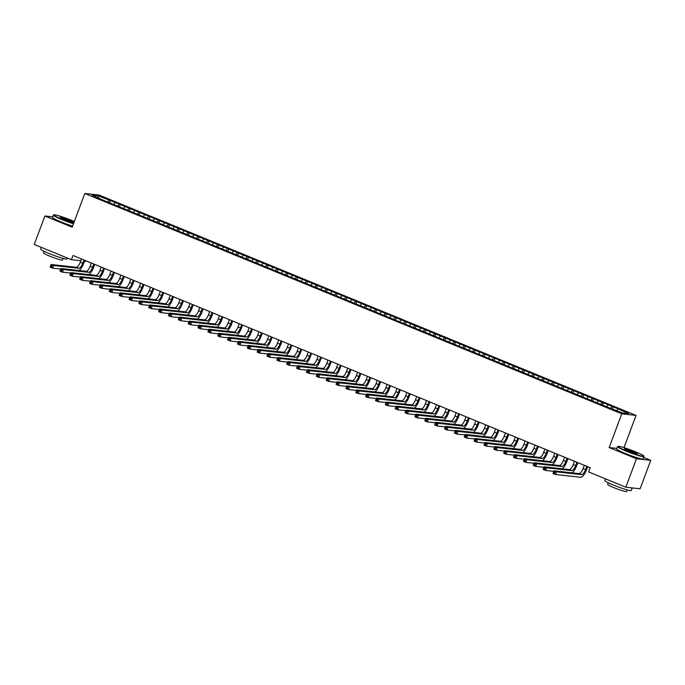 <?xml version="1.0" encoding="UTF-8"?>
<svg xmlns="http://www.w3.org/2000/svg" width="685" height="685" viewBox="0 0 685 685"><rect width="100%" height="100%" fill="white"/><g stroke="black" fill="none" stroke-linecap="round" stroke-linejoin="round"><path stroke-width="1.03" d="M85.89 260.779L85.702 261.276L84.52 261.148M636.048 415.401L99.094 195.045L84.812 193.478L621.766 413.826L636.048 415.401L624.001 447.622M616.894 448.401L609.162 447.553L636.468 458.762L650.75 460.329L643.669 457.426M650.75 460.329L640.107 488.79L625.833 487.215L636.468 458.762M98.452 197.819L98.178 195.919L92.235 195.268L101.705 199.566L610.472 408.346L622.682 412.952L628.624 413.603L619.154 409.305L520.557 368.838L110.388 200.525L109.677 202.426M98.178 195.919L110.388 200.525M625.833 487.215L588.663 471.965L590.239 467.744L72.995 255.488L71.42 259.701L80.83 260.737M114.934 202.803L113.65 204.472M118.882 204.421L117.615 206.057M124.798 206.844L123.514 208.514M128.737 208.463L127.478 210.107M134.654 210.894L133.369 212.564M138.601 212.513L137.334 214.148M144.518 214.936L143.233 216.606M148.457 216.554L147.198 218.198M154.373 218.986L153.089 220.656M158.321 220.604L157.053 222.24M164.237 223.027L162.953 224.697M168.176 224.654L166.917 226.29M174.093 227.077L172.808 228.747M178.04 228.696L176.773 230.331M183.957 231.128L182.672 232.789M187.895 232.746L186.637 234.381M193.812 235.169L192.528 236.839M197.76 236.787L196.492 238.423M203.676 239.219L202.392 240.88M207.615 240.837L206.356 242.473M213.532 243.261L212.247 244.93M217.479 244.879L216.212 246.514M223.396 247.311L222.111 248.98M227.334 248.929L226.076 250.564M233.251 251.352L231.967 253.022M237.198 252.97L235.931 254.614M243.115 255.402L241.831 257.072M247.054 257.021L245.795 258.656M252.97 259.444L251.686 261.113M256.918 261.062L255.651 262.706M262.834 263.494L261.55 265.163M266.773 265.112L265.515 266.748M272.69 267.535L271.406 269.205M276.637 269.154L275.37 270.798M282.554 271.585L281.27 273.255M286.493 273.204L285.234 274.839M292.409 275.627L291.125 277.297M296.357 277.245L295.089 278.889M302.273 279.677L300.989 281.347M306.212 281.295L304.953 282.931M312.129 283.727L310.844 285.388M316.076 285.345L314.809 286.981M321.993 287.768L320.708 289.438M325.932 289.387L324.673 291.022M331.848 291.819L330.564 293.48M335.796 293.437L334.528 295.072M341.712 295.86L340.428 297.53M345.651 297.478L344.392 299.114M351.568 299.91L350.283 301.58M355.515 301.528L354.248 303.164M361.432 303.952L360.139 305.621M365.37 305.57L364.112 307.205M371.287 308.002L370.003 309.671M375.234 309.62L373.967 311.255M381.151 312.043L379.858 313.713M385.09 313.661L383.831 315.305M391.007 316.093L389.722 317.763M394.954 317.712L393.687 319.347M400.871 320.135L399.578 321.804M404.809 321.753L403.551 323.397M410.726 324.185L409.442 325.854M414.673 325.803L413.406 327.439M420.59 328.226L419.297 329.896M424.529 329.845L423.27 331.489M430.445 332.276L429.161 333.946M434.393 333.895L433.125 335.53M440.309 336.326L439.017 337.988M444.248 337.945L442.989 339.58M450.165 340.368L448.88 342.038M454.112 341.986L452.845 343.622M460.029 344.418L458.736 346.079M463.968 346.036L462.709 347.672M469.884 348.459L468.6 350.129M473.832 350.078L472.564 351.713M479.748 352.51L478.455 354.179M483.687 354.128L482.428 355.763M489.604 356.551L488.319 358.221M493.551 358.169L492.284 359.805M499.468 360.601L498.175 362.271M503.406 362.219L502.148 363.855M509.323 364.643L508.039 366.312M513.27 366.261L512.003 367.905M519.187 368.693L517.894 370.362M523.126 370.311L521.867 371.946M529.043 372.734L527.758 374.404M532.99 374.352L531.723 375.996M538.907 376.784L537.614 378.454M542.845 378.403L541.587 380.038M548.762 380.826L547.478 382.495M552.709 382.444L551.442 384.088M558.626 384.876L557.333 386.546M562.565 386.494L561.306 388.13M568.481 388.926L567.197 390.587M572.429 390.544L571.162 392.18M578.346 392.967L577.053 394.637M582.284 394.586L581.026 396.221M588.201 397.017L586.917 398.679M592.148 398.636L590.881 400.271M598.065 401.059L596.772 402.729M602.004 402.677L600.745 404.313M607.92 405.109L606.636 406.77M611.868 406.727L610.6 408.363M617.784 409.15L616.74 410.512M52.728 216.854L44.893 215.998L34.25 244.451L71.42 259.701M609.162 447.553L621.766 413.826M44.893 215.998L72.199 227.197L84.812 193.478M109.018 200.371L107.759 202.015M613.238 406.873L612.527 408.782M603.374 402.831L602.663 404.732M593.518 398.781L592.808 400.691M583.654 394.74L582.944 396.641M573.799 390.69L573.088 392.599M563.935 386.648L563.224 388.549M554.079 382.598L553.369 384.499M544.215 378.557L543.505 380.458M534.36 374.507L533.649 376.408M524.496 370.457L523.785 372.366M514.64 366.415L513.93 368.316M504.776 362.365L504.066 364.274M494.921 358.324L494.21 360.224M485.057 354.273L484.346 356.183M475.202 350.232L474.491 352.133M465.338 346.182L464.627 348.091M455.482 342.14L454.772 344.041M445.618 338.09L444.907 340M435.763 334.049L435.052 335.95M425.899 329.999L425.188 331.9M416.043 325.957L415.333 327.858M406.179 321.907L405.469 323.808M396.324 317.857L395.613 319.767M386.46 313.816L385.749 315.716M376.604 309.766L375.894 311.675M366.74 305.724L366.03 307.625M356.885 301.674L356.174 303.583M347.021 297.632L346.31 299.533M337.166 293.582L336.455 295.492M327.302 289.541L326.591 291.442M317.446 285.491L316.735 287.4M307.582 281.449L306.871 283.35M297.727 277.399L297.016 279.3M287.863 273.358L287.152 275.259M278.007 269.308L277.297 271.209M268.143 265.258L267.433 267.167M258.288 261.216L257.577 263.117M248.424 257.166L247.713 259.076M238.568 253.125L237.858 255.025M228.704 249.075L227.994 250.984M218.849 245.033L218.138 246.934M208.985 240.983L208.274 242.892M199.129 236.942L198.419 238.842M189.265 232.891L188.555 234.801M179.41 228.85L178.699 230.751M169.546 224.8L168.835 226.701M159.691 220.758L158.98 222.659M149.827 216.708L149.116 218.609M139.971 212.667L139.26 214.568M130.107 208.617L129.397 210.518M120.252 204.567L119.541 206.476M584.331 465.321L583.115 468.566A5.651 1.875 -67.7 0 1 579.219 473.626L553.96 470.843L556.425 471.854L555.441 474.491L580.7 477.274A8.477 2.808 112.3 0 0 586.548 469.687L587.67 466.69M586.797 466.339L585.581 469.585A5.651 1.875 -67.7 0 1 581.685 474.637L556.425 471.854L553.9 471.888L553.506 472.941L554.49 473.344L554.884 472.29M554.49 473.344L555.441 474.491L552.975 473.481L553.96 470.843L553.9 471.888M552.975 473.481L553.506 472.941M574.475 461.279L573.259 464.524A5.651 1.875 -67.7 0 1 569.363 469.585L544.104 466.802L546.562 467.812L545.577 470.449L553.771 471.349M576.941 462.289L575.725 465.535A5.651 1.875 -67.7 0 1 571.821 470.595L546.562 467.812L544.044 467.838L543.65 468.891L544.635 469.293L545.029 468.24M572.043 472.838A8.477 2.808 112.3 0 0 576.693 465.637L577.806 462.649M544.635 469.293L545.577 470.449L543.119 469.439L544.104 466.802L544.044 467.838M543.119 469.439L543.65 468.891M564.611 457.229L563.395 460.474A5.651 1.875 -67.7 0 1 559.499 465.535L534.24 462.752L536.706 463.762L535.721 466.399L543.916 467.298M567.077 458.239L565.861 461.485A5.651 1.875 -67.7 0 1 561.965 466.545L536.706 463.762L534.18 463.796L533.786 464.85L534.771 465.252L535.173 464.199M562.179 468.788A8.477 2.808 112.3 0 0 566.829 461.596L567.951 458.599M534.771 465.252L535.721 466.399L533.255 465.389L534.24 462.752L534.18 463.796M533.255 465.389L533.786 464.85M635.603 451.809A13.786 1.233 20.5 0 0 618.076 446.372A13.786 1.233 20.5 0 0 626.184 450.764A13.786 1.233 20.5 0 0 643.789 455.987A13.786 1.233 20.5 0 0 635.603 451.809M643.789 455.987L643.986 456.424A14.12 1.267 -159.5 0 1 644.003 456.553A14.12 1.267 -159.5 0 1 625.944 451.072A14.12 1.267 -159.5 0 1 617.545 446.654A14.12 1.267 -159.5 0 1 617.639 446.569L618.076 446.372M633.248 451.543A6.893 0.616 -159.5 0 1 637.298 453.744A6.893 0.616 -159.5 0 1 628.539 451.03A6.893 0.616 -159.5 0 1 624.446 448.932A6.893 0.616 -159.5 0 1 633.248 451.543M636.836 453.744A6.55 0.591 20.5 0 0 633.008 451.852A6.55 0.591 20.5 0 0 624.797 449.249M629.661 487.634A14.12 1.267 -159.5 0 0 632.238 487.925L631.313 490.486A14.12 1.267 -159.5 0 1 613.263 485.006A14.12 1.267 -159.5 0 1 604.855 480.596L605.497 478.875M627.297 489.921L626.698 491.522A10.164 0.908 -159.5 0 1 613.7 487.583A10.164 0.908 -159.5 0 1 607.655 484.406L608.254 482.805M644.003 456.553L643.129 458.864A14.12 1.267 -159.5 0 1 625.08 453.393A14.12 1.267 -159.5 0 1 616.68 448.975L617.545 446.654M74.322 221.52A13.786 1.233 20.5 0 0 71.428 220.287A13.786 1.233 20.5 0 0 53.901 214.859A13.786 1.233 20.5 0 0 62.01 219.251A13.786 1.233 20.5 0 0 73.612 223.438M73.475 223.79A14.12 1.267 -159.5 0 1 61.778 219.551A14.12 1.267 -159.5 0 1 53.37 215.141A14.12 1.267 -159.5 0 1 53.464 215.056L53.901 214.859M69.074 220.031A6.893 0.616 -159.5 0 1 73.132 222.223A6.893 0.616 -159.5 0 1 64.364 219.508A6.893 0.616 -159.5 0 1 60.271 217.419A6.893 0.616 -159.5 0 1 69.074 220.031M72.661 222.231A6.55 0.591 20.5 0 0 68.843 220.33A6.55 0.591 20.5 0 0 60.622 217.727M67.472 258.082L67.139 258.964A14.12 1.267 -159.5 0 1 49.089 253.493A14.12 1.267 -159.5 0 1 40.68 249.075L41.331 247.353M63.131 258.408L62.532 260.009A10.164 0.908 -159.5 0 1 49.534 256.062A10.164 0.908 -159.5 0 1 43.48 252.885L44.08 251.284M72.61 226.101A14.12 1.267 -159.5 0 1 60.914 221.871A14.12 1.267 -159.5 0 1 52.505 217.462L53.37 215.141M554.756 453.187L553.54 456.433A5.651 1.875 -67.7 0 1 549.644 461.485L524.385 458.71L526.842 459.721L525.857 462.358L534.052 463.257M557.222 454.198L556.006 457.443A5.651 1.875 -67.7 0 1 552.101 462.503L526.842 459.721L524.325 459.746L523.931 460.799L524.915 461.202L525.309 460.149M552.324 464.747A8.477 2.808 112.3 0 0 556.973 457.546L558.087 454.557M524.915 461.202L525.857 462.358L523.4 461.339L524.385 458.71L524.325 459.746M523.4 461.339L523.931 460.799M544.892 449.137L543.676 452.383A5.651 1.875 -67.7 0 1 539.78 457.443L514.521 454.66L516.987 455.671L516.002 458.308L524.196 459.207M547.358 450.148L546.142 453.393A5.651 1.875 -67.7 0 1 542.246 458.453L516.987 455.671L514.461 455.705L514.067 456.758L515.051 457.16L515.454 456.107M542.46 460.697A8.477 2.808 112.3 0 0 547.11 453.504L548.231 450.507M515.051 457.16L516.002 458.308L513.536 457.297L514.521 454.66L514.461 455.705M513.536 457.297L514.067 456.758M535.036 445.096L533.821 448.341A5.651 1.875 -67.7 0 1 529.925 453.393L504.665 450.619L507.123 451.629L506.138 454.266L514.332 455.165M537.502 446.106L536.287 449.351A5.651 1.875 -67.7 0 1 532.382 454.403L507.123 451.629L504.605 451.655L504.211 452.708L505.196 453.11L505.59 452.057M532.605 456.655A8.477 2.808 112.3 0 0 537.254 449.454L538.367 446.466M505.196 453.11L506.138 454.266L503.68 453.247L504.665 450.619L504.605 451.655M503.68 453.247L504.211 452.708M525.172 441.046L523.956 444.291A5.651 1.875 -67.7 0 1 520.061 449.351L494.801 446.569L497.267 447.579L496.282 450.216L504.477 451.115M527.638 442.056L526.422 445.301A5.651 1.875 -67.7 0 1 522.527 450.362L497.267 447.579L494.741 447.605L494.347 448.666L495.332 449.069L495.735 448.016M522.741 452.605A8.477 2.808 112.3 0 0 527.39 445.413L528.512 442.416M495.332 449.069L496.282 450.216L493.817 449.206L494.801 446.569L494.741 447.605M493.817 449.206L494.347 448.666M515.317 437.004L514.101 440.249A5.651 1.875 -67.7 0 1 510.205 445.301L484.946 442.527L487.403 443.537L486.418 446.166L494.613 447.074M517.783 438.015L516.567 441.26A5.651 1.875 -67.7 0 1 512.663 446.312L487.403 443.537L484.886 443.563L484.492 444.616L485.477 445.019L485.871 443.966M512.885 448.564A8.477 2.808 112.3 0 0 517.535 441.363L518.648 438.374M485.477 445.019L486.418 446.166L483.961 445.156L484.946 442.527L484.886 443.563M483.961 445.156L484.492 444.616M505.453 432.954L504.237 436.199A5.651 1.875 -67.7 0 1 500.341 441.26L475.082 438.477L477.548 439.487L476.563 442.125L484.757 443.024M507.919 433.965L506.703 437.21A5.651 1.875 -67.7 0 1 502.807 442.27L477.548 439.487L475.022 439.513L474.628 440.566L475.621 440.977L476.015 439.924M503.021 444.514A8.477 2.808 112.3 0 0 507.671 437.321L508.792 434.324M475.621 440.977L476.563 442.125L474.097 441.114L475.082 438.477L475.022 439.513M474.097 441.114L474.628 440.566M495.597 428.913L494.382 432.158A5.651 1.875 -67.7 0 1 490.486 437.21L465.226 434.436L467.684 435.446L466.699 438.075L474.893 438.982M498.063 429.923L496.848 433.168A5.651 1.875 -67.7 0 1 492.943 438.22L467.684 435.446L465.166 435.472L464.772 436.525L465.757 436.927L466.151 435.874M493.166 440.464A8.477 2.808 112.3 0 0 497.815 433.271L498.928 430.274M465.757 436.927L466.699 438.075L464.242 437.064L465.226 434.436L465.166 435.472M464.242 437.064L464.772 436.525M485.733 424.863L484.518 428.108A5.651 1.875 -67.7 0 1 480.622 433.168L455.362 430.385L457.828 431.396L456.844 434.033L465.038 434.932M488.199 425.873L486.984 429.118A5.651 1.875 -67.7 0 1 483.088 434.179L457.828 431.396L455.302 431.422L454.908 432.475L455.902 432.886L456.296 431.833M483.302 436.422A8.477 2.808 112.3 0 0 487.951 429.23L489.073 426.233M455.902 432.886L456.844 434.033L454.378 433.023L455.362 430.385L455.302 431.422M454.378 433.023L454.908 432.475M475.878 420.821L474.662 424.058A5.651 1.875 -67.7 0 1 470.766 429.118L445.507 426.335L447.973 427.354L446.98 429.983L455.174 430.891M478.344 421.832L477.128 425.077A5.651 1.875 -67.7 0 1 473.224 430.129L447.973 427.354L445.447 427.38L445.053 428.433L446.038 428.836L446.432 427.782M473.446 432.372A8.477 2.808 112.3 0 0 478.096 425.179L479.209 422.183M446.038 428.836L446.98 429.983L444.522 428.973L445.507 426.335L445.447 427.38M444.522 428.973L445.053 428.433M466.014 416.771L464.807 420.016A5.651 1.875 -67.7 0 1 460.902 425.077L435.643 422.294L438.109 423.304L437.124 425.942L445.319 426.841M468.48 417.781L467.264 421.027A5.651 1.875 -67.7 0 1 463.368 426.087L438.109 423.304L435.583 423.33L435.189 424.383L436.182 424.794L436.576 423.732M463.582 428.33A8.477 2.808 112.3 0 0 468.232 421.129L469.353 418.141M436.182 424.794L437.124 425.942L434.658 424.931L435.643 422.294L435.583 423.33M434.658 424.931L435.189 424.383M456.159 412.721L454.943 415.966A5.651 1.875 -67.7 0 1 451.047 421.027L425.787 418.244L428.253 419.263L427.26 421.892L435.454 422.799M458.625 413.74L457.409 416.985A5.651 1.875 -67.7 0 1 453.504 422.037L428.253 419.263L425.727 419.288L425.334 420.342L426.318 420.744L426.712 419.691M453.727 424.28A8.477 2.808 112.3 0 0 458.376 417.088L459.489 414.091M426.318 420.744L427.26 421.892L424.803 420.881L425.787 418.244L425.727 419.288M424.803 420.881L425.334 420.342M446.295 408.68L445.087 411.925A5.651 1.875 -67.7 0 1 441.183 416.985L415.923 414.202L418.389 415.213L417.405 417.85L425.599 418.749M448.761 409.69L447.545 412.935A5.651 1.875 -67.7 0 1 443.649 417.996L418.389 415.213L415.863 415.238L415.47 416.292L416.463 416.694L416.857 415.641M443.863 420.239A8.477 2.808 112.3 0 0 448.512 413.038L449.634 410.05M416.463 416.694L417.405 417.85L414.939 416.84L415.923 414.202L415.863 415.238M414.939 416.84L415.47 416.292M436.439 404.63L435.223 407.875A5.651 1.875 -67.7 0 1 431.327 412.935L406.068 410.152L408.534 411.163L407.541 413.8L415.735 414.699M438.905 405.64L437.689 408.885A5.651 1.875 -67.7 0 1 433.785 413.945L408.534 411.163L406.008 411.197L405.614 412.25L406.599 412.653L406.993 411.599M434.007 416.189A8.477 2.808 112.3 0 0 438.657 408.996L439.77 406M406.599 412.653L407.541 413.8L405.083 412.79L406.068 410.152L406.008 411.197M405.083 412.79L405.614 412.25M426.575 400.588L425.368 403.833A5.651 1.875 -67.7 0 1 421.463 408.885L396.204 406.111L398.67 407.121L397.685 409.758L405.88 410.657M429.041 401.598L427.825 404.844A5.651 1.875 -67.7 0 1 423.929 409.904L398.67 407.121L396.144 407.147L395.75 408.2L396.743 408.602L397.137 407.549M424.143 412.147A8.477 2.808 112.3 0 0 428.793 404.946L429.915 401.958M396.743 408.602L397.685 409.758L395.219 408.739L396.204 406.111L396.144 407.147M395.219 408.739L395.75 408.2M416.72 396.538L415.504 399.783A5.651 1.875 -67.7 0 1 411.608 404.844L386.349 402.061L388.815 403.071L387.821 405.708L396.016 406.607M419.186 397.548L417.97 400.793A5.651 1.875 -67.7 0 1 414.065 405.854L388.815 403.071L386.289 403.105L385.895 404.159L386.879 404.561L387.273 403.508M414.288 408.097A8.477 2.808 112.3 0 0 418.937 400.905L420.051 397.908M386.879 404.561L387.821 405.708L385.364 404.698L386.349 402.061L386.289 403.105M385.364 404.698L385.895 404.159M406.856 392.496L405.648 395.742A5.651 1.875 -67.7 0 1 401.744 400.793L376.485 398.019L378.951 399.03L377.966 401.667L386.16 402.566M409.322 393.507L408.106 396.752A5.651 1.875 -67.7 0 1 404.21 401.812L378.951 399.03L376.425 399.055L376.031 400.108L377.024 400.511L377.418 399.458M404.424 404.056A8.477 2.808 112.3 0 0 409.073 396.855L410.195 393.866M377.024 400.511L377.966 401.667L375.5 400.648L376.485 398.019L376.425 399.055M375.5 400.648L376.031 400.108M397 388.446L395.784 391.692A5.651 1.875 -67.7 0 1 391.888 396.752L366.629 393.969L369.095 394.98L368.102 397.617L376.296 398.516M399.466 389.457L398.25 392.702A5.651 1.875 -67.7 0 1 394.346 397.762L369.095 394.98L366.569 395.005L366.175 396.067L367.16 396.469L367.554 395.416M394.569 400.006A8.477 2.808 112.3 0 0 399.218 392.813L400.331 389.816M367.16 396.469L368.102 397.617L365.644 396.606L366.629 393.969L366.569 395.005M365.644 396.606L366.175 396.067M387.136 384.405L385.929 387.65A5.651 1.875 -67.7 0 1 382.024 392.702L356.765 389.928L359.231 390.938L358.246 393.567L366.441 394.474M389.602 385.415L388.386 388.66A5.651 1.875 -67.7 0 1 384.49 393.712L359.231 390.938L356.705 390.964L356.311 392.017L357.305 392.419L357.698 391.366M384.705 395.964A8.477 2.808 112.3 0 0 389.354 388.763L390.476 385.775M357.305 392.419L358.246 393.567L355.78 392.556L356.765 389.928L356.705 390.964M355.78 392.556L356.311 392.017M377.281 380.355L376.065 383.6A5.651 1.875 -67.7 0 1 372.169 388.66L346.91 385.878L349.376 386.888L348.382 389.525L356.577 390.424M379.747 381.365L378.531 384.61A5.651 1.875 -67.7 0 1 374.626 389.671L349.376 386.888L346.85 386.914L346.456 387.967L347.441 388.378L347.834 387.325M374.849 391.914A8.477 2.808 112.3 0 0 379.499 384.722L380.612 381.725M347.441 388.378L348.382 389.525L345.925 388.515L346.91 385.878L346.85 386.914M345.925 388.515L346.456 387.967M367.417 376.313L366.21 379.558A5.651 1.875 -67.7 0 1 362.305 384.61L337.046 381.836L339.512 382.846L338.527 385.475L346.721 386.383M369.883 377.324L368.667 380.569A5.651 1.875 -67.7 0 1 364.771 385.621L339.512 382.846L336.986 382.872L336.592 383.925L337.585 384.328L337.979 383.275M364.985 387.873A8.477 2.808 112.3 0 0 369.635 380.672L370.756 377.675M337.585 384.328L338.527 385.475L336.061 384.465L337.046 381.836L336.986 382.872M336.061 384.465L336.592 383.925M357.561 372.263L356.346 375.508A5.651 1.875 -67.7 0 1 352.45 380.569L327.19 377.786L329.656 378.796L328.663 381.434L336.857 382.333M360.027 373.274L358.812 376.519A5.651 1.875 -67.7 0 1 354.907 381.579L329.656 378.796L327.13 378.822L326.736 379.875L327.721 380.286L328.115 379.233M355.13 383.823A8.477 2.808 112.3 0 0 359.779 376.63L360.892 373.633M327.721 380.286L328.663 381.434L326.206 380.423L327.19 377.786L327.13 378.822M326.206 380.423L326.736 379.875M347.697 368.222L346.49 371.467A5.651 1.875 -67.7 0 1 342.586 376.519L317.326 373.736L319.792 374.755L318.808 377.384L327.002 378.291M350.163 369.232L348.948 372.477A5.651 1.875 -67.7 0 1 345.052 377.529L319.792 374.755L317.266 374.781L316.872 375.834L317.866 376.236L318.26 375.183M345.266 379.773A8.477 2.808 112.3 0 0 349.915 372.58L351.037 369.583M317.866 376.236L318.808 377.384L316.342 376.373L317.326 373.736L317.266 374.781M316.342 376.373L316.872 375.834M337.842 364.172L336.626 367.417A5.651 1.875 -67.7 0 1 332.73 372.477L307.471 369.694L309.937 370.705L308.952 373.342L317.138 374.241M340.308 365.182L339.092 368.427A5.651 1.875 -67.7 0 1 335.188 373.488L309.937 370.705L307.411 370.731L307.017 371.784L308.002 372.195L308.396 371.133M335.41 375.731A8.477 2.808 112.3 0 0 340.06 368.539L341.173 365.542M308.002 372.195L308.952 373.342L306.486 372.332L307.471 369.694L307.411 370.731M306.486 372.332L307.017 371.784M327.978 360.122L326.771 363.367A5.651 1.875 -67.7 0 1 322.866 368.427L297.607 365.644L300.073 366.663L299.088 369.292L307.282 370.2M330.444 361.141L329.228 364.386A5.651 1.875 -67.7 0 1 325.332 369.438L300.073 366.663L297.547 366.689L297.153 367.742L298.146 368.145L298.54 367.091M325.546 371.681A8.477 2.808 112.3 0 0 330.196 364.488L331.317 361.492M298.146 368.145L299.088 369.292L296.622 368.282L297.607 365.644L297.547 366.689M296.622 368.282L297.153 367.742M318.123 356.08L316.907 359.325A5.651 1.875 -67.7 0 1 313.011 364.386L287.751 361.603L290.217 362.613L289.233 365.251L297.418 366.15M320.589 357.091L319.373 360.336A5.651 1.875 -67.7 0 1 315.468 365.396L290.217 362.613L287.691 362.639L287.298 363.692L288.282 364.103L288.676 363.041M315.691 367.639A8.477 2.808 112.3 0 0 320.34 360.438L321.453 357.45M288.282 364.103L289.233 365.251L286.767 364.24L287.751 361.603L287.691 362.639M286.767 364.24L287.298 363.692M308.259 352.03L307.051 355.275A5.651 1.875 -67.7 0 1 303.147 360.336L277.887 357.553L280.353 358.563L279.369 361.2L287.563 362.1M310.725 353.049L309.509 356.286A5.651 1.875 -67.7 0 1 305.613 361.346L280.353 358.563L277.827 358.597L277.434 359.651L278.427 360.053L278.821 359M305.827 363.589A8.477 2.808 112.3 0 0 310.476 356.397L311.598 353.4M278.427 360.053L279.369 361.2L276.903 360.19L277.887 357.553L277.827 358.597M276.903 360.19L277.434 359.651M298.403 347.989L297.187 351.234A5.651 1.875 -67.7 0 1 293.291 356.286L268.032 353.511L270.498 354.522L269.513 357.159L277.699 358.058M300.869 348.999L299.653 352.244A5.651 1.875 -67.7 0 1 295.749 357.305L270.498 354.522L267.972 354.547L267.578 355.601L268.563 356.003L268.957 354.95M295.971 359.548A8.477 2.808 112.3 0 0 300.621 352.347L301.734 349.359M268.563 356.003L269.513 357.159L267.047 356.149L268.032 353.511L267.972 354.547M267.047 356.149L267.578 355.601M288.539 343.938L287.332 347.184A5.651 1.875 -67.7 0 1 283.427 352.244L258.168 349.461L260.634 350.472L259.649 353.109L267.844 354.008M291.005 344.949L289.789 348.194A5.651 1.875 -67.7 0 1 285.893 353.255L260.634 350.472L258.108 350.506L257.714 351.559L258.707 351.962L259.101 350.908M286.107 355.498A8.477 2.808 112.3 0 0 290.757 348.305L291.878 345.308M258.707 351.962L259.649 353.109L257.183 352.099L258.168 349.461L258.108 350.506M257.183 352.099L257.714 351.559M278.684 339.897L277.468 343.142A5.651 1.875 -67.7 0 1 273.572 348.194L248.312 345.42L250.778 346.43L249.794 349.067L257.98 349.966M281.15 340.907L279.934 344.153A5.651 1.875 -67.7 0 1 276.029 349.213L250.778 346.43L248.253 346.456L247.859 347.509L248.843 347.911L249.237 346.858M276.252 351.456A8.477 2.808 112.3 0 0 280.901 344.255L282.014 341.267M248.843 347.911L249.794 349.067L247.328 348.048L248.312 345.42L248.253 346.456M247.328 348.048L247.859 347.509M268.82 335.847L267.612 339.092A5.651 1.875 -67.7 0 1 263.708 344.153L238.448 341.37L240.915 342.38L239.93 345.017L248.124 345.916M271.286 336.857L270.07 340.102A5.651 1.875 -67.7 0 1 266.174 345.163L240.915 342.38L238.389 342.406L237.995 343.468L238.988 343.87L239.382 342.817M266.388 347.406A8.477 2.808 112.3 0 0 271.037 340.214L272.159 337.217M238.988 343.87L239.93 345.017L237.464 344.007L238.448 341.37L238.389 342.406M237.464 344.007L237.995 343.468M258.964 331.805L257.748 335.051A5.651 1.875 -67.7 0 1 253.852 340.102L228.593 337.328L231.059 338.339L230.074 340.967L238.26 341.875M261.43 332.816L260.214 336.061A5.651 1.875 -67.7 0 1 256.31 341.113L231.059 338.339L228.533 338.364L228.139 339.417L229.124 339.82L229.518 338.767M256.533 343.365A8.477 2.808 112.3 0 0 261.182 336.164L262.295 333.175M229.124 339.82L230.074 340.967L227.608 339.957L228.593 337.328L228.533 338.364M227.608 339.957L228.139 339.417M249.1 327.755L247.893 331.001A5.651 1.875 -67.7 0 1 243.988 336.061L218.729 333.278L221.195 334.289L220.21 336.926L228.405 337.825M251.566 328.766L250.35 332.011A5.651 1.875 -67.7 0 1 246.454 337.071L221.195 334.289L218.669 334.314L218.275 335.367L219.268 335.778L219.662 334.725M246.668 339.315A8.477 2.808 112.3 0 0 251.318 332.122L252.44 329.125M219.268 335.778L220.21 336.926L217.744 335.915L218.729 333.278L218.669 334.314M217.744 335.915L218.275 335.367M239.245 323.714L238.029 326.959A5.651 1.875 -67.7 0 1 234.133 332.011L208.874 329.237L211.34 330.247L210.355 332.876L218.541 333.783M241.711 324.724L240.495 327.969A5.651 1.875 -67.7 0 1 236.59 333.021L211.34 330.247L208.814 330.273L208.42 331.326L209.404 331.728L209.798 330.675M236.813 335.273A8.477 2.808 112.3 0 0 241.462 328.072L242.576 325.075M209.404 331.728L210.355 332.876L207.889 331.865L208.874 329.237L208.814 330.273M207.889 331.865L208.42 331.326M229.381 319.664L228.173 322.909A5.651 1.875 -67.7 0 1 224.269 327.969L199.01 325.187L201.476 326.197L200.491 328.834L208.685 329.733M231.847 320.674L230.631 323.919A5.651 1.875 -67.7 0 1 226.735 328.98L201.476 326.197L198.95 326.223L198.556 327.276L199.549 327.687L199.943 326.634M226.949 331.223A8.477 2.808 112.3 0 0 231.599 324.031L232.72 321.034M199.549 327.687L200.491 328.834L198.025 327.824L199.01 325.187L198.95 326.223M198.025 327.824L198.556 327.276M219.525 315.622L218.309 318.867A5.651 1.875 -67.7 0 1 214.414 323.919L189.154 321.137L191.62 322.156L190.635 324.784L198.821 325.692M221.991 316.633L220.775 319.878A5.651 1.875 -67.7 0 1 216.88 324.93L191.62 322.156L189.094 322.181L188.7 323.234L189.685 323.637L190.079 322.584M217.094 327.173A8.477 2.808 112.3 0 0 221.743 319.981L222.856 316.984M189.685 323.637L190.635 324.784L188.169 323.774L189.154 321.137L189.094 322.181M188.169 323.774L188.7 323.234M209.661 311.572L208.454 314.817A5.651 1.875 -67.7 0 1 204.55 319.878L179.29 317.095L181.756 318.105L180.772 320.743L188.966 321.642M212.127 312.583L210.911 315.828A5.651 1.875 -67.7 0 1 207.016 320.888L181.756 318.105L179.23 318.131L178.836 319.184L179.83 319.595L180.223 318.542M207.23 323.132A8.477 2.808 112.3 0 0 211.879 315.939L213.001 312.942M179.83 319.595L180.772 320.743L178.305 319.732L179.29 317.095L179.23 318.131M178.305 319.732L178.836 319.184M199.806 307.522L198.59 310.767A5.651 1.875 -67.7 0 1 194.694 315.828L169.435 313.045L171.901 314.064L170.916 316.693L179.102 317.6M202.272 308.541L201.056 311.786A5.651 1.875 -67.7 0 1 197.16 316.838L171.901 314.064L169.375 314.09L168.981 315.143L169.966 315.545L170.359 314.492M197.374 319.082A8.477 2.808 112.3 0 0 202.024 311.889L203.137 308.892M169.966 315.545L170.916 316.693L168.45 315.682L169.435 313.045L169.375 314.09M168.45 315.682L168.981 315.143M189.942 303.481L188.735 306.726A5.651 1.875 -67.7 0 1 184.83 311.786L159.571 309.003L162.037 310.014L161.052 312.651L169.246 313.55M192.408 304.491L191.192 307.736A5.651 1.875 -67.7 0 1 187.296 312.797L162.037 310.014L159.511 310.04L159.117 311.093L160.11 311.504L160.504 310.442M187.51 315.04A8.477 2.808 112.3 0 0 192.16 307.839L193.281 304.851M160.11 311.504L161.052 312.651L158.586 311.641L159.571 309.003L159.511 310.04M158.586 311.641L159.117 311.093M180.086 299.431L178.871 302.676A5.651 1.875 -67.7 0 1 174.975 307.736L149.715 304.953L152.181 305.964L151.197 308.601L159.382 309.5M182.552 300.45L181.337 303.695A5.651 1.875 -67.7 0 1 177.441 308.747L152.181 305.964L149.655 305.998L149.261 307.051L150.246 307.454L150.64 306.4M177.655 310.99A8.477 2.808 112.3 0 0 182.304 303.798L183.417 300.801M150.246 307.454L151.197 308.601L148.731 307.591L149.715 304.953L149.655 305.998M148.731 307.591L149.261 307.051M170.222 295.389L169.015 298.634A5.651 1.875 -67.7 0 1 165.111 303.686L139.851 300.912L142.317 301.922L141.333 304.56L149.527 305.459M172.689 296.399L171.473 299.645A5.651 1.875 -67.7 0 1 167.577 304.705L142.317 301.922L139.791 301.948L139.398 303.001L140.391 303.404L140.785 302.35M167.791 306.949A8.477 2.808 112.3 0 0 172.44 299.747L173.562 296.759M140.391 303.404L141.333 304.56L138.867 303.549L139.851 300.912L139.791 301.948M138.867 303.549L139.398 303.001M160.367 291.339L159.151 294.584A5.651 1.875 -67.7 0 1 155.255 299.645L129.996 296.862L132.462 297.872L131.477 300.509L139.663 301.409M162.833 292.349L161.617 295.595A5.651 1.875 -67.7 0 1 157.721 300.655L132.462 297.872L129.936 297.906L129.542 298.96L130.527 299.362L130.921 298.309M157.935 302.898A8.477 2.808 112.3 0 0 162.585 295.706L163.698 292.709M130.527 299.362L131.477 300.509L129.011 299.499L129.996 296.862L129.936 297.906M129.011 299.499L129.542 298.96M150.503 287.298L149.296 290.543A5.651 1.875 -67.7 0 1 145.391 295.595L120.132 292.82L122.598 293.831L121.613 296.468L129.807 297.367M152.969 288.308L151.753 291.553A5.651 1.875 -67.7 0 1 147.857 296.614L122.598 293.831L120.081 293.856L119.678 294.91L120.671 295.312L121.065 294.259M148.071 298.857A8.477 2.808 112.3 0 0 152.721 291.656L153.842 288.668M120.671 295.312L121.613 296.468L119.147 295.449L120.132 292.82L120.081 293.856M119.147 295.449L119.678 294.91M140.648 283.248L139.432 286.493A5.651 1.875 -67.7 0 1 135.536 291.553L110.276 288.77L112.742 289.781L111.758 292.418L119.944 293.317M143.114 284.258L141.898 287.503A5.651 1.875 -67.7 0 1 138.002 292.563L112.742 289.781L110.216 289.806L109.823 290.868L110.807 291.271L111.201 290.217M138.216 294.807A8.477 2.808 112.3 0 0 142.865 287.614L143.978 284.617M110.807 291.271L111.758 292.418L109.292 291.408L110.276 288.77L110.216 289.806M109.292 291.408L109.823 290.868M130.784 279.206L129.576 282.451A5.651 1.875 -67.7 0 1 125.672 287.503L100.412 284.729L102.878 285.739L101.894 288.376L110.088 289.275M133.25 280.216L132.042 283.462A5.651 1.875 -67.7 0 1 128.138 288.513L102.878 285.739L100.361 285.765L99.959 286.818L100.952 287.22L101.346 286.167M128.352 290.765A8.477 2.808 112.3 0 0 133.001 283.564L134.123 280.576M100.952 287.22L101.894 288.376L99.428 287.358L100.412 284.729L100.361 285.765M99.428 287.358L99.959 286.818M120.928 275.156L119.712 278.401A5.651 1.875 -67.7 0 1 115.816 283.462L90.557 280.679L93.023 281.689L92.038 284.326L100.224 285.225M123.394 276.166L122.178 279.411A5.651 1.875 -67.7 0 1 118.282 284.472L93.023 281.689L90.497 281.715L90.103 282.777L91.088 283.179L91.482 282.126M118.496 286.715A8.477 2.808 112.3 0 0 123.146 279.523L124.259 276.526M91.088 283.179L92.038 284.326L89.572 283.316L90.557 280.679L90.497 281.715M89.572 283.316L90.103 282.777M111.064 271.114L109.857 274.36A5.651 1.875 -67.7 0 1 105.952 279.411L80.693 276.637L83.159 277.648L82.174 280.276L90.369 281.184M113.53 272.125L112.323 275.37A5.651 1.875 -67.7 0 1 108.418 280.422L83.159 277.648L80.642 277.673L80.239 278.726L81.232 279.129L81.626 278.076M108.632 282.674A8.477 2.808 112.3 0 0 113.282 275.473L114.404 272.484M81.232 279.129L82.174 280.276L79.708 279.266L80.693 276.637L80.642 277.673M79.708 279.266L80.239 278.726M101.209 267.064L99.993 270.31A5.651 1.875 -67.7 0 1 96.097 275.37L70.838 272.587L73.304 273.598L72.319 276.235L80.505 277.134M103.675 268.075L102.459 271.32A5.651 1.875 -67.7 0 1 98.563 276.38L73.304 273.598L70.778 273.623L70.384 274.676L71.368 275.087L71.762 274.034M98.777 278.624A8.477 2.808 112.3 0 0 103.426 271.431L104.54 268.434M71.368 275.087L72.319 276.235L69.853 275.224L70.838 272.587L70.778 273.623M69.853 275.224L70.384 274.676M91.345 263.023L90.137 266.268A5.651 1.875 -67.7 0 1 86.233 271.32L60.974 268.537L63.44 269.556L62.455 272.185L70.649 273.092M93.811 264.033L92.603 267.278A5.651 1.875 -67.7 0 1 88.699 272.33L63.44 269.556L60.922 269.582L60.528 270.635L61.513 271.037L61.907 269.984M88.913 274.574A8.477 2.808 112.3 0 0 93.562 267.381L94.684 264.384M61.513 271.037L62.455 272.185L59.989 271.174L60.974 268.537L60.922 269.582M59.989 271.174L60.528 270.635M81.489 258.973L80.273 262.218A5.651 1.875 -67.7 0 1 76.377 267.278L51.118 264.496L53.584 265.506L52.599 268.143L60.785 269.042M83.955 259.983L82.739 263.228A5.651 1.875 -67.7 0 1 78.843 268.289L53.584 265.506L51.058 265.532L50.664 266.585L51.649 266.996L52.043 265.943M79.058 270.532A8.477 2.808 112.3 0 0 83.707 263.34L84.82 260.343M51.649 266.996L52.599 268.143L50.133 267.133L51.118 264.496L51.058 265.532M50.133 267.133L50.664 266.585M585.581 469.585L583.115 468.566M581.685 474.637L579.219 473.626M575.725 465.535L573.259 464.524M571.821 470.595L569.363 469.585M565.861 461.485L563.395 460.474M561.965 466.545L559.499 465.535M556.006 457.443L553.54 456.433M552.101 462.503L549.644 461.485M546.142 453.393L543.676 452.383M542.246 458.453L539.78 457.443M536.287 449.351L533.821 448.341M532.382 454.403L529.925 453.393M526.422 445.301L523.956 444.291M522.527 450.362L520.061 449.351M516.567 441.26L514.101 440.249M512.663 446.312L510.205 445.301M506.703 437.21L504.237 436.199M502.807 442.27L500.341 441.26M496.848 433.168L494.382 432.158M492.943 438.22L490.486 437.21M486.984 429.118L484.518 428.108M483.088 434.179L480.622 433.168M477.128 425.077L474.662 424.058M473.224 430.129L470.766 429.118M467.264 421.027L464.807 420.016M463.368 426.087L460.902 425.077M457.409 416.985L454.943 415.966M453.504 422.037L451.047 421.027M447.545 412.935L445.087 411.925M443.649 417.996L441.183 416.985M437.689 408.885L435.223 407.875M433.785 413.945L431.327 412.935M427.825 404.844L425.368 403.833M423.929 409.904L421.463 408.885M417.97 400.793L415.504 399.783M414.065 405.854L411.608 404.844M408.106 396.752L405.648 395.742M404.21 401.812L401.744 400.793M398.25 392.702L395.784 391.692M394.346 397.762L391.888 396.752M388.386 388.66L385.929 387.65M384.49 393.712L382.024 392.702M378.531 384.61L376.065 383.6M374.626 389.671L372.169 388.66M368.667 380.569L366.21 379.558M364.771 385.621L362.305 384.61M358.812 376.519L356.346 375.508M354.907 381.579L352.45 380.569M348.948 372.477L346.49 371.467M345.052 377.529L342.586 376.519M339.092 368.427L336.626 367.417M335.188 373.488L332.73 372.477M329.228 364.386L326.771 363.367M325.332 369.438L322.866 368.427M319.373 360.336L316.907 359.325M315.468 365.396L313.011 364.386M309.509 356.286L307.051 355.275M305.613 361.346L303.147 360.336M299.653 352.244L297.187 351.234M295.749 357.305L293.291 356.286M289.789 348.194L287.332 347.184M285.893 353.255L283.427 352.244M279.934 344.153L277.468 343.142M276.029 349.213L273.572 348.194M270.07 340.102L267.612 339.092M266.174 345.163L263.708 344.153M260.214 336.061L257.748 335.051M256.31 341.113L253.852 340.102M250.35 332.011L247.893 331.001M246.454 337.071L243.988 336.061M240.495 327.969L238.029 326.959M236.59 333.021L234.133 332.011M230.631 323.919L228.173 322.909M226.735 328.98L224.269 327.969M220.775 319.878L218.309 318.867M216.88 324.93L214.414 323.919M210.911 315.828L208.454 314.817M207.016 320.888L204.55 319.878M201.056 311.786L198.59 310.767M197.16 316.838L194.694 315.828M191.192 307.736L188.735 306.726M187.296 312.797L184.83 311.786M181.337 303.695L178.871 302.676M177.441 308.747L174.975 307.736M171.473 299.645L169.015 298.634M167.577 304.705L165.111 303.686M161.617 295.595L159.151 294.584M157.721 300.655L155.255 299.645M151.753 291.553L149.296 290.543M147.857 296.614L145.391 295.595M141.898 287.503L139.432 286.493M138.002 292.563L135.536 291.553M132.042 283.462L129.576 282.451M128.138 288.513L125.672 287.503M122.178 279.411L119.712 278.401M118.282 284.472L115.816 283.462M112.323 275.37L109.857 274.36M108.418 280.422L105.952 279.411M102.459 271.32L99.993 270.31M98.563 276.38L96.097 275.37M92.603 267.278L90.137 266.268M88.699 272.33L86.233 271.32M82.739 263.228L80.273 262.218M78.843 268.289L76.377 267.278"/></g></svg>
